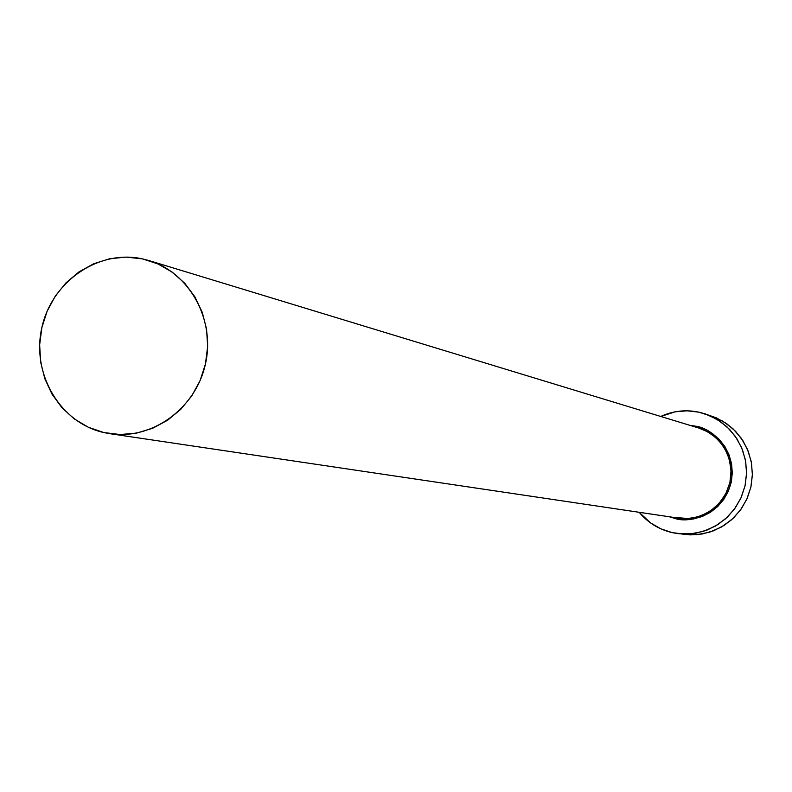 <?xml version="1.0" encoding="UTF-8"?>
<svg xmlns="http://www.w3.org/2000/svg" width="792" height="792" viewBox="0 0 792 792"><rect width="100%" height="100%" fill="white"/><g stroke="black" fill="none" stroke-linecap="round" stroke-linejoin="round"><path stroke-width="1.19" d="M675.398 517.671L675.299 518.562L669.24 516.75L675.299 518.562L675.398 517.671M689.832 425.324L695.772 426.215L695.495 427.046L695.772 426.215L704.454 429.036L712.424 433.531L719.364 439.52L725.017 446.797L729.145 455.053L731.6 463.993L732.283 473.26L731.155 482.496L728.274 491.337L723.739 499.455L717.74 506.514L710.503 512.256L702.316 516.463L693.485 518.968L684.367 519.671L675.299 518.562C688.674 523.274 722.284 516.176 731.155 482.496C737.352 448.213 709.889 427.591 695.772 426.215L689.832 425.314M698.881 428.076L705.365 430.61L712.166 434.679L718.869 440.629L724.819 448.688L729.175 458.786L731.066 470.398L729.917 482.526L725.69 493.951L718.968 503.563L710.701 510.751L701.89 515.424L693.327 517.889L685.496 518.631L675.338 517.532L688.307 518.522L697.901 516.8L706.929 513.058L714.998 507.454L721.71 500.247L726.769 491.763L729.947 482.387L731.095 472.567L730.155 462.726L727.185 453.341L722.304 444.817L715.75 437.57L707.82 431.897L698.881 428.076L148.846 260.528C189.635 272.636 215.622 319.918 205.385 364.231C195.634 408.652 151.886 440.233 109.85 433.679L103.841 432.551C60.073 422.839 31.284 373.745 41.837 327.71C51.747 281.526 98.594 249.183 142.372 258.855L148.846 260.528M678.368 533.679L697.198 534.649L709.602 532.184L721.245 527.135L731.62 519.74L740.263 510.315L746.777 499.277L750.885 487.11L752.39 474.358L751.242 461.587L747.48 449.361L741.272 438.233L732.917 428.69L722.769 421.136L705.335 413.939M698.881 412.157L705.058 413.84L716.651 419.126L726.908 426.749L735.352 436.402L741.619 447.648L745.421 460.003L746.579 472.903L745.054 485.793L740.906 498.089L734.323 509.256L725.591 518.78L715.107 526.254L703.346 531.353L690.812 533.848L678.071 533.65L672.18 532.62C658.964 529.482 647.945 522.7 639.154 512.285L650.569 522.918L660.894 528.848L672.18 532.62L684.011 534.085L695.911 533.164L707.434 529.917L718.126 524.433L727.581 516.938L735.422 507.721L741.342 497.128L745.104 485.585L746.569 473.527L745.678 461.429L742.47 449.757L737.065 438.976L729.689 429.492L720.621 421.681L710.216 415.83L698.881 412.157L687.06 410.81L675.19 411.82L660.736 416.453C673.012 410.88 685.723 409.444 698.881 412.157M681.348 533.957L690.466 534.877L702.247 533.976L713.651 530.759L724.234 525.334L733.59 517.928L741.352 508.801L747.202 498.326L750.935 486.902L752.38 474.972L751.499 463.003L748.321 451.45L742.975 440.788L735.669 431.402L726.69 423.671L716.394 417.869L708.147 414.968M142.372 258.855L126.037 257.103L109.633 258.756L93.783 263.726L79.091 271.834L66.102 282.744L55.311 296.04L47.124 311.216L41.837 327.71L39.649 344.886L40.659 362.102L44.817 378.715L51.975 394.079L61.865 407.623L74.131 418.82L88.298 427.244L103.841 432.551L120.166 434.531L136.65 433.085L152.648 428.274L167.538 420.265L180.734 409.355L191.733 395.97L200.079 380.625L205.455 363.924L207.643 346.52L206.564 329.096L202.257 312.325L194.901 296.871L184.793 283.328L172.329 272.21L158.004 263.954L142.372 258.855M678.596 518.146L109.85 433.679"/></g></svg>
